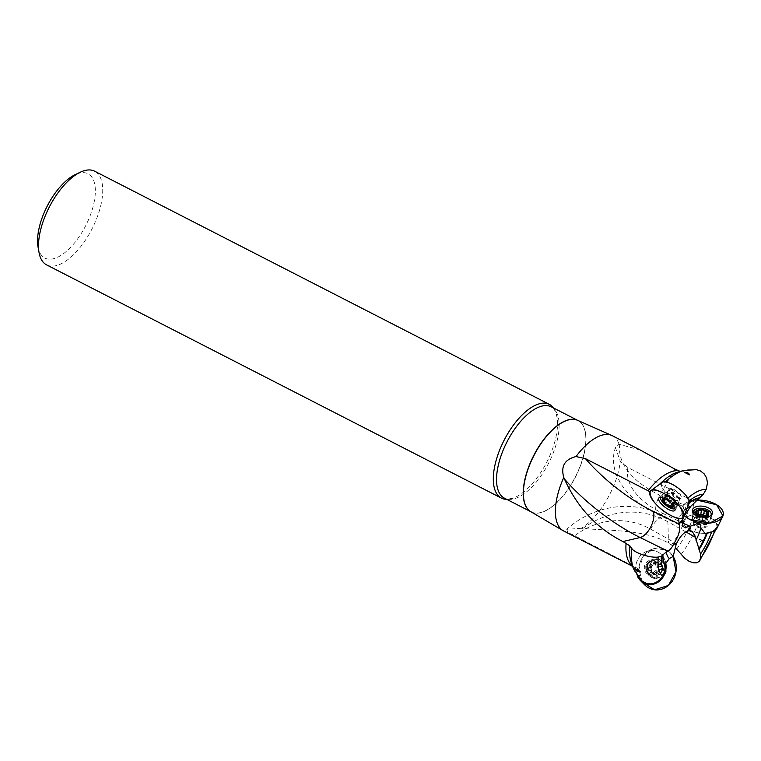 <?xml version="1.0" encoding="UTF-8"?>
<svg xmlns="http://www.w3.org/2000/svg" width="761" height="761" viewBox="0 0 761 761"><rect width="100%" height="100%" fill="white"/><g stroke="black" fill="none" stroke-linecap="round" stroke-linejoin="round"><path stroke-width="0.57" stroke-dasharray="3.81 2.85" d="M695.316 514.541A17.142 9.208 8.1 0 0 683.72 523.054L681.59 510.631A21.07 11.31 -171.9 0 0 684.32 515.549A21.07 11.31 -171.9 0 1 681.59 510.631A21.07 11.31 -171.9 0 1 692.738 500.576L695.316 514.541L706.094 516.044L710.812 517.899L714.389 520.391L716.472 523.264L716.872 526.222L715.093 529.409L711.782 531.463L704.914 533.299A17.142 9.208 8.1 0 1 683.72 523.054A17.142 9.208 8.1 0 0 704.914 533.299M714.722 530.541A49.741 22.659 117.1 0 0 715.093 529.409M699.045 539.188L703.849 541.604A6.583 3.539 8.1 0 0 699.045 539.188C699.892 541.889 701.49 542.688 703.849 541.604M704.191 521.704A5.888 3.168 8.1 0 0 698.037 520.781A5.888 3.168 8.1 0 0 694.822 523.33A5.888 3.168 8.1 0 0 700.215 527.021A5.888 3.168 8.1 0 0 706.436 524.995A5.888 3.168 8.1 0 0 704.191 521.704M692.738 500.576A10.53 5.66 -171.9 0 1 690.56 499.673L627.92 467.549L620.291 461.318A53.489 24.371 -62.9 0 1 581.128 528.305L582.831 528.457C613.147 531.102 644.7 529.504 668.491 543.078L675.349 547.663M680.286 471.43L696.344 469.623M688.039 504.562A17.142 5.936 -142 0 1 669.927 496.638A17.142 5.936 -142 0 1 662.222 482.407L665.019 482.35C670.698 481.884 684.101 491.558 687.535 498.436L688.629 501.413L688.039 504.562L678.631 518.27M687.183 508.196A30.031 13.679 117.1 0 0 682.836 511.773M689.105 501.004A44.48 20.262 117.1 0 0 688.629 501.413M711.554 532.12A44.48 20.262 117.1 0 0 711.782 531.463M640.258 450.036L619.073 444.262L615.316 447.335L620.291 461.318M612.405 435.739A53.489 24.371 -62.9 0 1 619.073 444.262M649.999 491.606L659.473 484.424M581.128 528.305L566.774 529.342L567.696 532.139A53.489 24.371 -62.9 0 1 563.587 530.94M674.16 490.208A5.888 2.045 -142 0 0 670.745 489.665A5.888 2.045 -142 0 0 674.056 494.983A5.888 2.045 -142 0 0 680.011 496.923A5.888 2.045 -142 0 0 674.16 490.208M635.825 569.437L639.354 571.853M673.171 556.472L666.075 549.803A21.07 18.616 -78.1 0 1 673.171 556.472A21.07 18.616 -78.1 0 0 652.129 549.223A21.07 18.616 -78.1 0 0 638.879 569.418L635.777 570.655L638.774 577.304L641.685 580.824M638.879 569.418A10.53 9.303 -78.1 0 0 637.005 568.125L567.696 532.139M635.777 570.655A17.142 15.144 101.9 0 1 646.431 551.487A17.142 15.144 101.9 0 1 665.799 563.302A17.142 15.144 101.9 0 0 646.431 551.487L652.129 549.223A21.07 18.616 -78.1 0 0 644.653 584.819M648.505 572.9A5.888 5.203 101.9 0 1 648.391 572.833A5.888 5.203 101.9 0 1 645.785 566.479A5.888 5.203 101.9 0 1 650.722 561.694A5.888 5.203 101.9 0 1 655.982 568.543A5.888 5.203 101.9 0 1 648.505 572.9M553.58 408.01A52.642 23.981 -62.9 0 1 557.157 417.751A52.642 23.981 -62.9 0 1 549.556 456.315A52.642 23.981 -62.9 0 1 516.738 496.572A52.642 23.981 -62.9 0 1 506.731 499.349M38.05 247.087A47.382 21.584 117.1 0 0 47.372 258.959A47.382 21.584 117.1 0 0 91.634 211.539A47.382 21.584 117.1 0 0 75.196 174.649M46.602 264.885A52.642 23.981 117.1 0 0 49.427 265.884A52.642 23.981 117.1 0 0 93.413 226.065A52.642 23.981 117.1 0 0 94.64 171.196M651.055 572.605L650.598 572.776L649.561 570.312L650.084 568.771L649.418 567.373L650.474 564.652L652.025 564.386L652.805 562.978L654.736 562.065L656.315 563.891L658.141 563.777L659.178 566.251L658.655 567.782L659.321 569.18L658.255 571.901L656.705 572.167L655.934 573.575L653.994 574.488L652.424 572.662A4.832 4.271 101.9 0 1 650.084 568.771A4.832 4.271 -78.1 0 1 652.025 564.386A4.832 4.271 -78.1 0 1 656.315 563.891A4.832 4.271 -78.1 0 1 658.655 567.782A4.832 4.271 -78.1 0 1 656.705 572.167A4.832 4.271 -78.1 0 1 652.424 572.662L651.882 572.472M649.561 570.312L651.816 570.779L652.091 572.462L653.233 573.147L650.978 572.672M653.328 573.88L657.085 575.021L658.189 574.051L655.934 573.575M656.534 575.021L657.085 575.021A6.297 5.565 -78.1 0 0 661.775 571.34L661.575 569.656L659.321 569.18M653.28 573.071L655.563 574.241L653.328 573.775M659.178 566.251L661.433 566.717L661.48 565.109A6.297 5.565 -78.1 0 1 661.775 571.34L660.615 572.396M660.396 572.32L658.141 571.844M655.915 573.471L658.141 573.937L660.291 572.262L658.056 571.796M657.904 571.73L660.291 572.262M652.805 562.978L655.059 563.454L656.486 562.541L657.666 563.15L656.486 562.541A6.297 5.565 -78.1 0 1 661.48 565.109L657.761 563.882M660.624 564.31L660.015 564.358M659.235 569.142L661.461 569.618L661.328 566.764L659.093 566.298M657.666 563.15L655.411 562.674M657.685 563.949L659.911 564.415L655.402 562.779M656.486 562.541A6.297 5.565 -78.1 0 0 651.797 566.222L651.673 567.849L649.418 567.373M649.637 570.255L651.873 570.721L651.73 567.877L649.504 567.411M652.824 563.083L655.05 563.549L653.014 565.28L650.836 564.824M657.085 575.021A6.297 5.565 -78.1 0 1 652.091 572.462A6.297 5.565 -78.1 0 1 651.797 566.222L652.852 565.185L650.598 564.71M650.465 576.486A9.084 8.029 101.9 0 1 646.546 565.537A9.084 8.029 101.9 0 1 655.992 559.335A9.084 8.029 101.9 0 1 661.984 569.875A9.084 8.029 101.9 0 1 652.263 577.123A9.084 8.029 101.9 0 1 650.465 576.486M653.081 577.028A9.084 8.029 101.9 0 1 649.162 566.089A9.084 8.029 101.9 0 1 658.607 559.887A9.084 8.029 101.9 0 1 664.591 570.427A9.084 8.029 101.9 0 1 654.869 577.666A9.084 8.029 101.9 0 1 653.081 577.028M668.71 495.516L666.826 494.878L667.121 496.01L665.894 495.953L668.491 499.558L670.802 501.385L674.988 503.135L674.684 502.013L675.92 502.06L673.323 498.455L669.965 496.41A4.832 1.674 -142 0 0 668.643 495.877A4.832 1.674 -142 0 0 667.121 496.01A4.832 1.674 38 0 0 668.072 498.607A4.832 1.674 38 0 0 671.858 501.604A4.832 1.674 38 0 0 674.693 502.003L674.693 502.003A4.832 1.674 38 0 0 674.493 500.453A4.832 1.674 38 0 0 673.751 499.406A4.832 1.674 38 0 0 669.965 496.41L668.71 495.516L665.904 499.102L670.46 502.108L673.304 498.474M666.997 495.278L664.324 498.683L665.818 499.083L668.662 495.449M664.22 498.674L666.931 495.202M670.983 496.695L668.187 500.272L670.993 496.686M674.978 500.453L672.134 504.086L672.857 505.456M672.867 505.475L675.559 502.032M673.276 498.493L670.47 502.07L672.096 504.001L674.902 500.415M672.039 506.445L674.883 502.812M671.963 504.096L673.162 502.564M668.558 499.511L667.768 500.51L668.558 499.511M670.802 501.385L667.949 505.028L670.812 501.366M665.666 503.173L668.51 499.539L665.637 503.202M663.421 499.616L666.265 495.982M665.599 499.14L666.836 497.561M665.104 498.874A6.297 2.178 38 0 1 669.29 501.242A6.297 2.178 38 0 1 672.439 504.61M669.433 493.727A9.084 3.149 -142 0 0 664.638 492.614A9.084 3.149 -142 0 0 664.058 493.014A9.084 3.149 -142 0 0 669.271 501.099A9.084 3.149 -142 0 0 678.365 504.22A9.084 3.149 -142 0 0 678.622 503.563A9.084 3.149 -142 0 0 669.433 493.727M674.959 508.557A9.084 3.149 -142 0 0 675.074 508.424A9.084 3.149 -142 0 0 666.141 497.941A9.084 3.149 -142 0 0 660.767 497.228A9.084 3.149 -142 0 0 660.672 497.371M701.395 510.289L700.805 514.398L701.395 510.25M704.286 510.774L703.697 514.883M705.266 516.234A4.832 2.597 -171.9 0 1 706.332 518.327L707.54 517.375L706.284 516.082M707.768 513.561L707.178 517.661M704.981 520.258L707.036 519.535L706.332 518.327A4.832 2.597 -171.9 0 1 703.449 520.124L704.981 520.258L705.561 516.205M707.33 515.597L706.817 519.221M705.647 516.196L705.057 520.305M700.063 516.053L699.445 520.21L702.346 520.676L703.449 520.124A4.832 2.597 -171.9 0 1 698.684 519.316L699.483 520.115L700.053 516.082M702.355 520.581L702.936 516.538L702.355 520.6M700.044 516.063L699.454 520.172L700.034 516.082M696.077 517.385L695.611 517.67L697.114 518.964L698.684 519.316A4.832 2.597 -171.9 0 1 696.819 516.719L696.077 517.385L696.553 514.017M697.694 514.855L697.114 518.964M696.477 513.913L695.973 517.385M696.924 511.725L696.334 515.834L696.819 516.719A4.832 2.597 -171.9 0 1 698.455 515.226M697.333 514.674L696.334 515.834M706.95 514.598A9.084 4.88 8.1 0 0 697.808 513.114A9.084 4.88 8.1 0 0 692.52 516.681A9.084 4.88 8.1 0 0 692.9 518.545A9.084 4.88 8.1 0 0 700.824 522.797A9.084 4.88 8.1 0 0 709.623 520.933A9.084 4.88 8.1 0 0 710.508 519.249A9.084 4.88 8.1 0 0 706.95 514.598M693.271 513.019A9.084 4.88 8.1 0 0 701.499 518.041A9.084 4.88 8.1 0 0 710.812 515.53M642.569 582.298L638.879 569.361L643.273 556.253L653.87 548.633L666.075 549.803A21.07 18.616 -78.1 0 0 652.129 549.223L646.431 551.487A17.142 15.144 101.9 0 0 637.214 575.849M653.509 578.16A10.131 8.951 -78.1 0 0 654.374 578.541A10.131 8.951 -78.1 0 0 666.351 570.788A10.131 8.951 -78.1 0 0 658.503 558.878A10.131 8.951 -78.1 0 0 648.952 566.593A10.131 8.951 -78.1 0 0 653.509 578.16M647.906 574.241A7.372 6.516 -78.1 0 0 649.361 574.764A7.372 6.516 -78.1 0 0 657.247 568.886A7.372 6.516 -78.1 0 0 652.386 560.324A7.372 6.516 -78.1 0 0 644.719 565.366A7.372 6.516 -78.1 0 0 647.906 574.241M659.873 559.62A9.874 8.723 -78.1 0 0 656.781 558.783A9.874 8.723 -78.1 0 0 647.478 566.298A9.874 8.723 -78.1 0 0 651.92 577.57A9.874 8.723 -78.1 0 0 652.757 577.941A9.874 8.723 -78.1 0 0 663.915 572.139A9.874 8.723 -78.1 0 0 659.873 559.62M662.241 482.398A17.142 5.936 -142 0 0 671.659 498.055A17.142 5.936 -142 0 0 689.114 503.43M673.865 489.409A7.372 2.559 38 0 1 681.124 497.922A7.372 2.559 38 0 1 673.742 495.392A7.372 2.559 38 0 1 669.509 488.828A7.372 2.559 38 0 1 673.865 489.409M670.917 506.778A9.874 3.425 38 0 1 663.145 500.624A9.874 3.425 38 0 1 661.261 495.316A9.874 3.425 38 0 1 662.051 494.888A9.874 3.425 38 0 1 667.045 496.162A9.874 3.425 38 0 1 677.043 506.617A9.874 3.425 38 0 1 676.814 507.482A9.874 3.425 38 0 1 670.917 506.778M717.166 527.839A17.142 9.208 8.1 0 0 710.926 517.528A17.142 9.208 8.1 0 0 692.367 514.95A17.142 9.208 8.1 0 0 683.72 523.054L681.59 510.631A21.07 11.31 -171.9 0 1 696.971 500.11L683.074 505.361L684.32 515.549M705.086 521.152A7.372 3.957 -171.9 0 1 707.968 524.928A7.372 3.957 -171.9 0 1 700.11 527.811A7.372 3.957 -171.9 0 1 693.366 522.845A7.372 3.957 -171.9 0 1 697.656 519.953A7.372 3.957 -171.9 0 1 705.086 521.152M711.63 514.788A9.874 5.308 -171.9 0 1 711.706 516.367A9.874 5.308 -171.9 0 1 710.308 518.403A9.874 5.308 -171.9 0 1 696.068 518.403A9.874 5.308 -171.9 0 1 692.957 515.92A9.874 5.308 -171.9 0 1 692.177 513.58A9.874 5.308 -171.9 0 1 692.691 512.086M693.366 511.316A9.874 5.308 -171.9 0 1 707.882 511.078A9.874 5.308 -171.9 0 1 711.202 513.865M681.066 554.512A59.729 27.206 117.1 0 0 700.814 515.054M619.92 444.224A95.448 51.253 -171.9 0 0 659.835 495.249A15.8 6.801 115.8 0 0 657.989 514.503A15.8 6.801 115.8 0 0 662.983 513.475A84.271 45.251 -171.9 0 1 627.92 467.549M662.983 513.475L682.198 522.769M690.76 469.841A59.729 27.206 117.1 0 0 683.711 470.488M665.504 481.894A59.729 27.206 117.1 0 0 665.019 482.35M689.276 502.812A39.087 17.807 117.1 0 0 688.134 503.687M688.248 503.382A39.848 18.15 -62.9 0 1 689.295 502.564M707.473 532.605A39.848 18.15 -62.9 0 1 707.292 533.1M684.158 471.306A55.61 25.332 117.1 0 0 678.289 471.972L681.447 471.554M676.643 549.1A55.61 25.332 117.1 0 0 694.793 511.392M690.56 499.673A53.489 24.371 -62.9 0 1 671.63 544.8M530.921 511.753L530.74 511.649A51.329 23.382 117.1 0 0 578.246 471.211A51.329 23.382 117.1 0 0 577.57 420.329L577.951 420.51A51.329 23.382 -62.9 0 1 578.075 471.126A51.329 23.382 -62.9 0 1 531.111 511.858A51.329 23.382 -62.9 0 1 530.874 511.725M633.418 568.572A59.729 27.206 117.1 0 0 637.861 575.525M637.005 568.125A53.489 24.371 -62.9 0 1 634.141 567.116L631.468 563.292A55.61 25.332 117.1 0 0 636.434 570.465M632.581 566.317L634.141 567.116A53.489 24.371 -62.9 0 1 632.496 566.079M582.831 528.457A95.448 84.319 -78.1 0 1 667.882 521.78A15.8 7.134 119.4 0 0 665.704 516.928A15.8 7.134 119.4 0 0 650.703 529.171A84.271 74.445 -78.1 0 0 574.355 536.001M650.703 529.171L676.472 543.677M557.157 417.751C555.292 410.426 553.333 406.783 551.259 406.821A51.329 23.382 -62.9 0 1 551.373 457.437A51.329 23.382 -62.9 0 1 504.419 498.16C505.599 499.863 509.708 499.34 516.738 496.572M685.813 531.872L667.882 521.78L668.491 543.078M652.909 565.223L650.674 564.757M655.535 561.361A7.201 6.364 101.9 0 1 658.341 570.836A7.201 6.364 101.9 0 1 649.732 574.46A7.201 6.364 101.9 0 1 646.926 564.985A7.201 6.364 101.9 0 1 655.535 561.361M654.137 574.764A6.583 5.812 101.9 0 1 653.594 563.473A6.583 5.812 101.9 0 1 662.631 568.106A6.583 5.812 101.9 0 1 654.137 574.764M672.819 505.371L675.473 501.984M672.011 506.331L674.817 502.736M671.906 504.029L673.105 502.498M670.07 502.298L670.831 501.328L670.07 502.298M663.535 499.616L666.351 496.029M665.675 499.187L666.921 497.599M674.503 500.082A7.201 2.492 -142 0 0 678.964 500.129A7.201 2.492 -142 0 0 671.687 492.338A7.201 2.492 -142 0 0 667.882 491.454A7.201 2.492 -142 0 0 668.472 495.135A7.201 2.492 -142 0 0 674.503 500.082M672.886 505.133A6.583 2.283 -142 0 0 666.579 499.359A6.583 2.283 -142 0 0 664.486 498.56M688.534 509.128L659.835 495.249L674.674 469.004M707.654 513.618L707.074 517.67M707.226 515.663L706.731 519.183M697.78 514.893L697.2 518.945M697.009 511.82L696.429 515.872M696.81 523.359A7.201 3.872 8.1 0 0 707.559 523.045A7.201 3.872 8.1 0 0 705.437 518.013A7.201 3.872 8.1 0 0 697.019 517.08A7.201 3.872 8.1 0 0 694.289 521.142A7.201 3.872 8.1 0 0 696.81 523.359M649.39 574.555A7.372 6.516 -78.1 0 0 650.845 575.069A7.372 6.516 -78.1 0 0 658.731 569.19A7.372 6.516 -78.1 0 0 653.87 560.638A7.372 6.516 -78.1 0 0 646.203 565.67A7.372 6.516 -78.1 0 0 649.39 574.555M672.001 491.796A7.372 2.559 38 0 1 679.25 500.31A7.372 2.559 38 0 1 671.868 497.78A7.372 2.559 38 0 1 667.635 491.226A7.372 2.559 38 0 1 672.001 491.796M705.466 518.45A7.372 3.957 -171.9 0 1 708.358 522.236A7.372 3.957 -171.9 0 1 700.491 525.109A7.372 3.957 -171.9 0 1 693.756 520.144A7.372 3.957 -171.9 0 1 698.046 517.252A7.372 3.957 -171.9 0 1 705.466 518.45M716.719 526.84L715.825 529.637M691.644 531.53L665.704 516.928C634.969 499.064 594.141 504.429 566.736 529.304M652.909 573.261L650.598 572.776M656.363 574.993L653.994 574.488M660.538 572.377L658.255 571.901M660.443 564.262L658.141 563.777M657.104 562.56L654.736 562.065M658.912 564.51L656.848 564.082M650.474 564.652L652.757 565.128M652.263 577.123L654.869 577.666M655.992 559.335L658.607 559.887M648.391 572.833L646.251 568.505C647.621 563.092 649.114 560.819 650.722 561.694M663.887 498.626L666.826 494.878M670.47 502.108L673.323 498.455M672.981 505.818L675.92 502.06M670.47 502.07L673.257 498.503M672.049 506.893L674.988 503.135M672.134 505.285L674.684 502.013M674.493 500.453L672.524 496.943L668.643 495.877M667.131 495.991L664.581 499.264M665.894 495.953L662.955 499.72M670.745 489.665L664.638 492.614M680.011 496.923L678.622 503.563M664.058 493.014L660.767 497.228M678.365 504.22L675.074 508.424M684.653 527.402L657.989 514.503C641.342 506.541 628.938 496.239 620.776 483.596L616.886 476.044C613.851 468.738 612.852 461.242 613.899 453.556L615.326 447.335M704.306 510.717L703.716 514.845M708.149 513.123L707.54 517.375M707.644 515.302L707.036 519.535M706.674 515.948L706.322 518.403M696.22 513.418L695.611 517.67M696.829 516.652L697.133 514.541M696.115 515.511L696.724 511.278M706.436 524.995L709.623 520.933M694.822 523.33L692.9 518.545M710.508 519.249L711.069 515.33M692.52 516.681L693.081 512.762M649.361 574.764L650.094 574.802C649.181 573.661 645.252 573.1 648.895 563.444C650.094 561.475 651.749 560.543 653.87 560.638L652.386 560.324M652.757 577.941L654.374 578.541M656.781 558.783L658.503 558.878M669.509 488.828L667.635 491.226L662.051 494.888M681.124 497.922L679.25 500.31L677.043 506.617M661.261 495.316L658.931 497.884M676.814 507.482L674.883 510.365M707.968 524.928L708.358 522.236L710.308 518.403M693.366 522.845L693.756 520.144L692.957 515.92M711.706 516.367L712.401 513.333M692.177 513.58L692.358 510.469"/><path stroke-width="1.14" d="M675.349 547.663L684.824 558.346L688.981 561.218L693.005 562.75L696.467 562.855L699.083 561.523L700.757 558.041A49.741 22.659 117.1 0 0 714.722 530.541M682.198 522.769L690.141 526.355A4.214 2.264 -171.9 0 1 690.703 526.079L699.616 522.674A21.07 11.31 -171.9 0 1 684.32 515.549A21.07 11.31 -171.9 0 0 689.808 519.478L684.32 515.549M684.691 472.448L689.437 474.845A6.583 2.283 -142 0 0 684.691 472.448C687.516 472.372 689.095 473.18 689.437 474.845M659.559 484.329A55.61 25.332 117.1 0 1 678.289 471.972L683.711 470.488L696.344 469.623L700.558 471.002L704.258 473.941L706.636 478.041L707.464 482.912L706.218 489.361A49.741 22.659 117.1 0 0 687.839 498.17M689.913 526.498L684.653 527.402C682.883 526.46 682.056 524.3 682.17 520.933L683.692 516.795M679.25 524.262C680.534 529.38 678.936 535.544 674.436 542.745L674.046 543.44C672.049 547.549 669.984 550.127 667.863 551.202L640.144 537.523L622.907 541.547C596.862 528.362 577.361 507.501 564.415 478.973A95.448 33.065 38 0 0 640.144 537.523A15.8 7.648 116.3 0 0 650.864 526.688A15.8 7.648 116.3 0 0 653.242 511.43L679.173 524.053A4.214 1.455 38 0 1 679.078 523.644L678.631 518.27A21.07 7.296 38 0 1 658.493 506.645A21.07 7.296 38 0 1 649.999 491.606A10.53 3.653 38 0 1 648.068 490.75L585.418 458.626L576.01 456.562A53.489 24.371 -62.9 0 1 611.825 435.463A53.489 24.371 -62.9 0 1 612.405 435.739L640.267 450.027M690.703 526.079A14.63 6.668 -62.9 0 1 689.504 530.788L689.028 530.759C684.424 531.635 680.239 535.944 676.472 543.677L676.32 544.029A4.214 3.719 -78.1 0 0 676.053 544.809L673.171 556.472L669.338 558.555A30.031 13.679 117.1 0 1 666.284 551.953L667.863 551.202M700.757 558.041L700.529 554.018L694.707 535.145L692.605 532.196L689.504 530.788M695.954 540.148A30.031 13.679 117.1 0 0 700.967 527.963L699.616 522.674M683.778 516.614L690.902 506.189A30.031 13.679 117.1 0 0 687.183 508.196M706.218 489.361L703.345 494.193L690.902 506.189M722.693 516.51A21.07 11.31 -171.9 0 1 689.808 519.478L709.899 523.054L722.95 515.91L716.672 504.762L696.971 500.11A21.07 11.31 -171.9 0 1 715.026 503.849A21.07 11.31 -171.9 0 1 722.693 516.51L717.166 527.839A17.142 9.208 8.1 0 1 704.914 533.299L700.967 527.963M703.345 494.193A44.48 20.262 117.1 0 0 689.105 501.004M700.529 554.018A44.48 20.262 117.1 0 0 711.554 532.12M659.473 484.424L662.222 482.407M640.258 450.036L674.674 469.004L680.286 471.43M632.581 566.317L563.587 530.94A53.489 24.371 -62.9 0 1 563.026 530.626A53.489 24.371 -62.9 0 1 563.463 478.193A53.489 24.371 -62.9 0 1 563.796 477.461C560.629 466.322 564.7 459.359 576.01 456.562M639.354 571.853L640.553 571.939A6.583 5.812 101.9 0 1 639.25 571.834A6.583 5.812 101.9 0 1 635.825 569.437C636.928 569.247 638.508 570.084 640.553 571.939M622.907 541.547L629.908 545.865L631.877 548.586C634.741 553.18 650.655 558.193 658.189 557.042A49.741 22.659 117.1 0 0 662.527 576.61L664.762 571.578L665.799 563.302L669.338 558.555M631.877 548.586A59.729 27.206 117.1 0 0 633.418 568.572L641.675 580.824L646.298 583.411L650.988 583.925L655.678 582.679L659.911 579.768L662.527 576.61M658.189 557.042L661.29 556.243L666.284 551.953M661.29 556.243A44.48 20.262 117.1 0 0 664.762 571.578M563.796 477.461L564.415 478.973M506.731 499.349A52.642 23.981 -62.9 0 1 504.21 499.083A52.642 23.981 -62.9 0 1 501.394 498.094A52.642 23.981 -62.9 0 1 504.077 440.305A52.642 23.981 -62.9 0 1 549.432 404.405A52.642 23.981 -62.9 0 1 553.58 408.01M549.432 404.405L94.64 171.196A52.642 23.981 117.1 0 0 80.343 172.195L75.196 174.649A47.382 21.584 117.1 0 0 38.05 247.087L39.068 252.69A52.642 23.981 117.1 0 0 46.602 264.885L501.394 498.094M80.343 172.195A52.642 23.981 117.1 0 0 39.068 252.69M664.22 498.674L664.296 498.683A6.297 2.178 38 0 1 664.905 498.816L664.581 499.264L664.296 498.683L665.818 499.083M672.134 504.086L672.867 505.475M672.857 505.456L672.134 505.285L672.534 504.771A6.297 2.178 38 0 1 672.857 505.456A6.297 2.178 38 0 1 671.43 507.111L670.317 506.198L671.963 504.096M672.819 505.371L671.43 507.111A6.297 2.178 38 0 1 666.436 504.553L664.106 501.185L665.675 499.187M672.039 506.445L671.43 507.111M670.317 506.198L666.436 504.553A6.297 2.178 38 0 1 662.869 500.338L663.992 501.195L665.599 499.14M663.535 499.616L662.869 500.338A6.297 2.178 38 0 1 664.296 498.683L663.535 499.616M663.421 499.616L662.869 500.338M660.672 497.371A9.084 3.149 -142 0 0 665.98 505.304A9.084 3.149 -142 0 0 674.959 508.557M703.697 514.759L700.824 514.331M701.385 510.393L697.219 510.564A6.297 3.386 -171.9 0 1 702.974 509.822L701.395 510.289L700.805 514.465L697.333 514.674M706.284 516.082L704.467 515.73A4.832 2.597 8.1 0 0 699.711 514.931A4.832 2.597 -171.9 0 0 698.455 515.226M705.266 516.234A4.832 2.597 -171.9 0 0 704.467 515.73L703.659 514.978L704.229 511.031M704.258 510.878L707.968 512.381A6.297 3.386 -171.9 0 0 702.974 509.822L704.286 510.774L703.659 514.978M707.768 513.561L707.197 515.682L702.936 516.538L700.044 516.063L696.448 513.875L696.562 513.275L696.477 513.913M706.627 511.982L706.046 516.082M707.33 515.597L707.197 515.682A6.297 3.386 -171.9 0 1 701.433 516.434A6.297 3.386 -171.9 0 1 696.448 513.875L696.657 513.323L696.553 514.017M706.674 515.948L706.845 514.712L707.226 515.663A6.297 3.386 -171.9 0 0 707.968 512.381M698.684 510.641L698.094 514.74M696.448 513.875A6.297 3.386 -171.9 0 1 697.219 510.564L696.657 513.323L697.361 512.962L697.133 514.541M697.219 510.564L696.924 511.725M710.812 515.53A9.084 4.88 8.1 0 0 711.193 514.493A9.084 4.88 8.1 0 0 707.635 509.841A9.084 4.88 8.1 0 0 698.484 508.358A9.084 4.88 8.1 0 0 693.204 511.925A9.084 4.88 8.1 0 0 693.271 513.019M665.799 563.302A17.142 15.144 101.9 0 1 660.101 580.586A17.142 15.144 101.9 0 1 643.968 583.126A17.142 15.144 101.9 0 1 640.343 580.453L644.653 584.819A21.07 18.616 -78.1 0 0 649.104 588.101A21.07 18.616 -78.1 0 0 671.582 582.089A21.07 18.616 -78.1 0 0 673.171 556.472L675.996 571.768L668.377 585.475L654.631 589.804L642.569 582.298M640.343 580.453A17.142 15.144 101.9 0 1 637.214 575.849M670.974 515.52A21.07 7.296 38 0 1 653.975 501.87A21.07 7.296 38 0 1 650.779 490.702A21.07 7.296 38 0 1 662.726 492.862A21.07 7.296 38 0 1 683.806 516.548A21.07 7.296 38 0 1 670.974 515.52C649.704 505.18 640.933 481.123 662.726 492.862C683.996 503.202 692.757 527.268 670.974 515.52M664.867 498.75A10.131 3.51 38 0 1 674.883 510.365A10.131 3.51 38 0 1 664.686 506.959A10.131 3.51 38 0 1 658.931 497.884A10.131 3.51 38 0 1 664.867 498.75M683.806 516.548L689.114 503.43A17.142 5.936 -142 0 0 671.953 484.158A17.142 5.936 -142 0 0 662.241 482.398L650.779 490.702M708.481 507.901A10.131 5.441 -171.9 0 1 712.401 513.333A10.131 5.441 -171.9 0 1 701.642 517.052A10.131 5.441 -171.9 0 1 692.358 510.469A10.131 5.441 -171.9 0 1 698.075 506.274A10.131 5.441 -171.9 0 1 708.481 507.901M692.691 512.086A9.874 5.308 -171.9 0 1 693.366 511.316M711.202 513.865A9.874 5.308 -171.9 0 1 711.63 514.788M683.711 470.488A59.729 27.206 117.1 0 0 665.504 481.894M682.17 520.933A13.812 6.288 117.1 0 0 679.173 524.053M674.436 542.745A13.812 6.288 117.1 0 0 676.32 544.029M689.028 530.759A13.812 6.288 117.1 0 0 690.141 526.355M679.078 523.644A14.63 6.668 -62.9 0 1 682.275 520.305M698.684 498.426A39.087 17.807 117.1 0 0 689.276 502.812M698.712 548.928A39.087 17.807 117.1 0 0 706.56 533.185M689.295 502.564A39.848 18.15 -62.9 0 1 699.388 497.837M707.292 533.1A39.848 18.15 -62.9 0 1 699.007 549.67M648.068 490.75A53.489 24.371 -62.9 0 1 677.918 470.65M611.825 435.463L577.57 420.329A51.329 23.382 117.1 0 0 531.159 461.328A51.329 23.382 117.1 0 0 530.74 511.649L563.026 530.626M653.242 511.43A84.271 29.194 38 0 1 585.418 458.626M676.053 544.809A14.63 6.668 -62.9 0 1 674.046 543.44M662.917 554.617A39.087 17.807 117.1 0 0 665.466 565.509M665.399 566.393A39.848 18.15 -62.9 0 1 662.726 554.864M629.908 545.865A55.61 25.332 117.1 0 0 631.468 563.292L633.418 568.572M632.496 566.079A53.489 24.371 -62.9 0 1 626.103 543.097M530.874 511.725A51.329 23.382 -62.9 0 1 533.727 455.516A51.329 23.382 -62.9 0 1 577.713 420.386M530.921 511.753L504.419 498.16A51.329 23.382 -62.9 0 1 507.026 441.818A51.329 23.382 -62.9 0 1 551.259 406.821L577.77 420.414M685.813 531.872L695.345 537.237M670.298 506.084L671.906 504.029M664.486 498.56A6.583 2.283 -142 0 0 663.354 501.518A6.583 2.283 -142 0 0 670.289 506.95A6.583 2.283 -142 0 0 672.886 505.133M706.531 512.048L705.951 516.101M698.75 510.736L698.17 514.788M706.151 510.688A6.583 3.539 8.1 0 0 695.716 512.029A6.583 3.539 8.1 0 0 704.753 516.662A6.583 3.539 8.1 0 0 706.151 510.688M715.825 529.637L699.644 560.886M700.805 514.465L701.376 510.422M711.069 515.33L711.193 514.493M693.081 512.762L693.204 511.925"/></g></svg>
